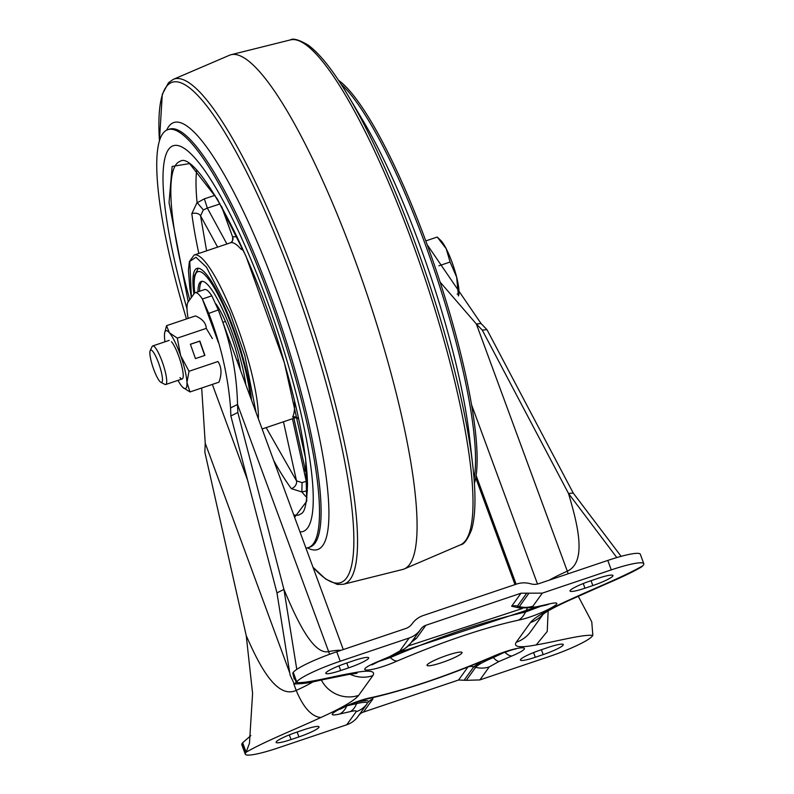 <?xml version="1.0" encoding="UTF-8"?>
<svg xmlns="http://www.w3.org/2000/svg" width="794" height="794" viewBox="0 0 794 794"><rect width="100%" height="100%" fill="white"/><g stroke="black" fill="none" stroke-linecap="round" stroke-linejoin="round"><path stroke-width="1.19" d="M441.94 662.563A18.659 2.551 -20.2 0 1 427.033 665.392A18.659 2.551 -20.2 0 1 447.141 655.328A18.659 2.551 -20.2 0 1 462.048 652.509A18.659 2.551 -20.2 0 1 441.94 662.563M289.552 672.389L205.229 443.191L204.852 452.153L246.229 635.637C257.196 660.37 275.429 699.961 296.182 690.393C303.358 707.553 311.566 716.595 320.786 717.528C293.879 729.994 265.285 741.159 246.12 752.206L245.654 752.871A40.702 5.558 159.8 0 0 245.277 754.181A40.702 5.558 159.8 0 0 277.801 748.008L346.76 724.773A23.741 23.056 35.7 0 0 357.637 716.942L367.007 703.911C368.227 701.836 364.744 701.737 356.546 703.633L346.789 705.856M481.353 661.64L473.77 666.801L475.656 667.297L466.286 680.329L479.894 679.912L548.853 656.668A40.702 5.558 159.8 0 0 592.354 636.034L592.83 635.379C582.389 634.297 556.703 641.423 536.248 644.917L547.235 631.438L548.138 610.943M592.83 635.379L591.768 621.841L578.29 596.294M427.132 244.631L481.065 323.545L476.34 323.952L482.266 330.096L568.514 493.481C576.017 519.345 588.483 561.666 567.293 571.164L568.167 573.784M481.065 323.545L486.99 329.679L573.238 493.064L568.514 493.481L616.809 557.567M486.99 329.679L482.266 330.096M549.23 580.156A61.049 8.327 -20.2 0 1 567.293 571.164L476.34 323.952L440.075 282.049M570.33 599.847L568.296 600.373C595.202 587.907 623.796 576.742 642.951 565.685L641.532 566.966C633.404 571.69 621.742 577.298 606.537 583.779L570.33 599.847C559.671 604.671 551.661 608.73 546.282 612.055L542.461 614.635M621.126 556.346L573.238 493.064M408.364 645.889L522.363 608.512M642.951 565.685L643.428 565.03A40.702 5.558 159.8 0 0 643.805 563.72A40.702 5.558 159.8 0 0 611.281 569.884L542.322 593.128L521.003 593.217L425.862 625.275L416.493 638.307L411.401 642.237M425.862 625.275A10.173 9.885 35.7 0 0 421.207 628.63L420.066 630.158A23.741 23.056 -144.3 0 1 409.188 637.989L340.229 661.223A40.702 5.558 159.8 0 0 296.728 681.857L294.296 683.971L290.088 675.049L276.967 592.9L230.865 415.987L237.823 412.473L283.924 589.376C294.554 614.586 312.121 655.1 328.478 651.636A61.049 8.327 -20.2 0 1 341.013 650.326M518.74 607.817L511.624 606.249L521.003 593.217M542.322 593.128L532.943 606.15C532.228 607.321 534.164 607.37 538.769 606.308L549.388 603.887C572.206 598.726 537.26 616.62 518.363 620.183C483.893 627.756 443.469 641.373 397.099 661.045C370.53 672.826 350.819 672.984 377.16 661.928A23.741 9.26 66.5 0 0 378.52 661.62A23.741 9.26 66.5 0 0 378.52 661.61L371.92 664.886M340.229 661.223L336.745 651.765A40.702 5.558 159.8 0 0 293.244 672.399L292.778 673.064L296.251 682.512C306.692 683.594 332.378 676.468 352.834 672.975L348.268 674.553L357.042 673.292M188.128 318.394A40.702 7.98 71.4 0 1 188.118 302.018L194.262 293.462A40.702 7.98 71.4 0 1 195.195 292.738A40.702 7.98 71.4 0 1 202.381 299.01L208.753 313.422C220.742 344.199 228.017 375.711 230.568 407.947L230.865 415.987M230.568 407.947L237.525 404.434L237.823 412.473M329.619 654.266L237.525 404.434C236.771 372.148 230.369 340.636 218.3 309.908L343.276 649.561M208.574 312.925L208.753 313.422L218.3 309.908L211.839 295.825A40.702 7.98 -108.6 0 0 204.644 289.552L195.195 292.738M205.229 443.191L201.686 387.998M218.439 342.651L202.381 299.01L211.839 295.825M245.654 752.871L242.17 743.412L242.646 742.747L246.12 752.206L249.465 743.293L252.591 693.41L246.229 635.637M242.17 743.412A40.702 5.558 159.8 0 0 241.793 744.712L245.277 754.181M242.646 742.747L250.844 735.611M296.777 669.382L283.924 589.376L276.967 592.9M336.745 651.765L405.704 628.52A13.567 13.17 35.7 0 0 411.917 624.054L412.463 623.33A23.741 23.056 -144.3 0 1 423.341 615.499L516.566 584.076A23.741 23.056 -144.3 0 1 530.164 583.659L531.067 583.898A13.567 13.17 35.7 0 0 538.838 583.659L607.797 560.425L611.281 569.884M643.805 563.72L640.321 554.262A40.702 5.558 159.8 0 0 607.797 560.425M548.386 647.368A18.659 2.551 -20.2 0 1 563.293 644.539A18.659 2.551 -20.2 0 1 543.185 654.603L535.305 657.253A18.659 2.551 -20.2 0 1 520.398 660.082A18.659 2.551 -20.2 0 1 540.506 650.018L548.386 647.368M598.041 578.33A18.659 2.551 -20.2 0 1 612.948 575.501A18.659 2.551 -20.2 0 1 592.84 585.565L584.96 588.215A18.659 2.551 -20.2 0 1 570.052 591.044A18.659 2.551 -20.2 0 1 590.16 580.99L598.041 578.33M340.695 670.533A18.659 2.551 -20.2 0 1 325.788 673.352A18.659 2.551 -20.2 0 1 345.896 663.298L353.777 660.638A18.659 2.551 -20.2 0 1 368.684 657.819A18.659 2.551 -20.2 0 1 348.576 667.873L340.695 670.533L338.969 665.848M291.041 739.561A18.659 2.551 -20.2 0 1 276.133 742.39A18.659 2.551 -20.2 0 1 296.241 732.336L304.122 729.676A18.659 2.551 -20.2 0 1 319.019 726.857A18.659 2.551 -20.2 0 1 298.911 736.911L291.041 739.561L289.314 734.887M346.76 724.773L356.129 711.742C356.893 710.58 354.948 710.521 350.303 711.593L339.693 714.014C317.263 719.116 350.75 701.658 370.719 697.718C404.97 690.214 445.394 676.597 491.982 656.856C517.946 645.314 538.699 644.599 511.922 655.973L499.108 661.442L489.263 666.881L479.894 679.912M466.286 680.329L458.575 680.011L363.444 712.069A10.173 9.885 35.7 0 0 358.779 715.424L357.637 716.942M305.908 548.009A220.464 43.204 -108.6 0 0 308.519 547.552A220.464 43.204 -108.6 0 0 292.261 366.739A220.464 43.204 -108.6 0 0 167.723 129.71A220.464 43.204 -108.6 0 0 183.98 310.533A220.464 43.204 -108.6 0 0 186.481 318.95M288.103 364.575A203.502 39.879 71.4 0 1 303.109 531.484A203.502 39.879 71.4 0 1 299.973 531.891A203.502 39.879 71.4 0 0 303.109 531.484A203.502 39.879 71.4 0 0 288.103 364.575A203.502 39.879 71.4 0 0 173.132 145.788A203.502 39.879 71.4 0 1 288.103 364.575M338.522 80.303A220.464 43.204 71.4 0 1 449.861 313.64A220.464 43.204 71.4 0 1 474.385 483.516M242.041 56.721A271.34 53.168 -108.6 0 0 231.074 54.717A271.34 53.168 -108.6 0 0 229.486 55.252L173.34 79.34A266.437 52.206 -108.6 0 1 185.677 80.79A266.437 52.206 -108.6 0 1 324.627 365.498A266.437 52.206 -108.6 0 1 343.484 584.255L402.757 569.447A271.34 53.168 -108.6 0 0 404.344 568.911A271.34 53.168 -108.6 0 0 383.552 346.67A271.34 53.168 -108.6 0 0 242.041 56.721M187.027 308.836A203.502 39.879 71.4 0 1 173.132 145.788A203.502 39.879 71.4 0 0 187.027 308.836M292.46 418.746L306.256 481.283L302.067 482.613L296.499 480.846A6.779 5.677 -36.4 0 1 291.388 488.677L301.889 491.962A186.54 36.554 -108.6 0 0 306.98 497.699M242.349 248.075A5.092 4.506 -40.9 0 1 240.761 248.919L243.44 250.507M193.885 293.988A79.708 15.622 71.4 0 1 196.912 268.412A79.708 15.622 71.4 0 1 241.942 354.104A79.708 15.622 71.4 0 1 251.509 400.166M301.889 491.962L307.467 490.702M203.343 209.924L197.091 202.52L191.82 213.665A6.779 4.754 172.7 0 1 200.554 215.839L203.343 209.924L207.343 208.088L204.366 198.828L197.21 202.728M226.915 243.986L207.343 208.088L220.117 203.919M215.015 195.324L204.366 198.828M196.674 170.333A186.54 36.554 -108.6 0 0 197.091 202.52M221.437 206.232L232.582 236.84L221.933 207.135M232.582 236.84C232.89 240.513 232.245 242.458 230.647 242.696L230.647 242.696A5.092 4.982 58.7 0 0 232.731 236.761L237.098 236.721M298.792 419.431A5.092 4.903 28 0 0 292.629 417.048L295.914 417.307A93.275 18.272 -108.6 0 1 294.693 417.991L262.109 428.978M301.869 491.784L302.067 482.613M293.879 418.269L305.035 468.857L306.633 468.529M305.482 471.358L305.035 468.857M305.273 471.06A177.886 34.857 71.4 0 1 303.377 468.271M245.862 384.812A65.971 12.922 -108.6 0 0 238.567 352.357A65.971 12.922 -108.6 0 0 212.445 290.832A65.971 12.922 -108.6 0 0 197.994 291.795M240.522 370.282A47.65 9.339 -108.6 0 0 235.639 349.489A47.65 9.339 -108.6 0 0 216.037 303.983M202.133 281.294A65.971 12.922 -108.6 0 0 199.572 291.259M458.704 295.229L458.823 294.485A30.529 5.985 -108.6 0 0 456.629 277.066L458.436 295.964M450.099 262.03L456.629 277.066A30.529 5.985 -108.6 0 0 446.188 248.691L450.099 262.03L438.903 265.801M437.345 237.188L446.188 248.691A30.529 5.985 -108.6 0 0 440.531 240.205L437.345 237.188M457.136 294.137L458.088 293.82M425.763 240.919L437.196 237.059M157.033 377.061A17.081 3.345 71.4 0 1 150.195 350.601A17.081 3.345 71.4 0 1 155.316 355.444A17.081 3.345 71.4 0 1 161.738 373.865A17.081 3.345 71.4 0 1 160.884 382.321A17.081 3.345 71.4 0 1 157.033 377.061M150.195 350.601L152.091 346.581A20.346 3.99 71.4 0 1 152.716 345.936A20.346 3.99 71.4 0 1 158.185 352.347A20.346 3.99 71.4 0 1 165.46 372.535A20.346 3.99 71.4 0 1 165.708 384.514A20.346 3.99 71.4 0 1 164.824 384.375L160.884 382.321M182.898 387.462L189.974 391.948L186.957 382.47L189.022 371.274L180.625 355.563A30.529 5.985 71.4 0 1 186.957 382.47A30.529 5.985 71.4 0 1 182.898 387.462A30.529 5.985 71.4 0 1 182.054 386.569A30.529 5.985 71.4 0 1 177.985 380.376M166.532 325.669L164.606 333.182A30.529 5.985 71.4 0 1 169.38 332.755L166.532 325.669L195.503 315.913C202.41 318.93 205.993 323.089 206.271 328.379L177.3 338.135L169.38 332.755A30.529 5.985 71.4 0 1 180.625 355.563L177.3 338.135M164.993 341.807A30.529 5.985 71.4 0 1 164.467 336.864A30.529 5.985 71.4 0 1 164.606 333.182M171.494 341.728A20.346 3.99 71.4 0 1 181.935 366.858A20.346 3.99 71.4 0 1 179.94 377.597M189.974 391.948L218.946 382.182C221.953 374.192 221.635 367.294 217.993 361.508L189.022 371.274M204.723 355.474L199.671 341.192L190.411 344.318M195.453 358.59L204.912 355.404L199.84 341.053L190.381 344.239L195.453 358.59M212.365 338.581L206.271 328.379M356.129 711.742A23.741 23.056 35.7 0 0 367.007 703.911L358.779 715.424M536.248 644.917C519.842 648.013 513.172 647.13 516.239 642.257A30.529 29.646 35.7 0 0 530.581 631.706L543.324 613.98M476.132 475.477L516.14 584.225M471.586 404.821L537.518 584.037M516.239 642.257L530.432 622.536A30.529 29.646 35.7 0 0 542.947 614.258M530.432 622.536C534.64 617.285 547.255 609.901 568.296 600.373M540.942 606.209L525.459 612.025L526.134 610.467L534.848 607.628M399.938 652.033L526.134 610.467A10.173 7.255 77.8 0 1 527.156 608.71M389.566 656.886L390.301 657.571L378.966 661.422M518.363 620.183A23.741 16.922 -102.2 0 0 525.459 612.025C484.598 621.384 439.539 636.57 390.301 657.571A23.741 9.26 -113.5 0 0 397.099 661.045M411.749 641.77L421.207 628.63M416.493 638.307A10.173 9.885 35.7 0 0 411.838 641.661L420.066 630.158M526.829 593.039L517.46 606.07A10.173 9.885 35.7 0 0 511.624 606.249M518.105 607.668L517.46 606.07L519.345 606.566L519.961 608.085L517.748 607.569M528.715 593.545L519.345 606.566A23.741 23.056 -144.3 0 0 532.943 606.15M538.769 606.308A23.741 15.364 76.5 0 1 536.188 607.321L519.961 608.085M549.388 603.887A23.741 16.922 77.8 0 1 546.262 605.028L536.188 607.321M377.16 661.928L389.973 656.449A23.741 7.255 67.3 0 0 391.025 656.271L378.52 661.62M389.973 656.449L399.819 651.011A23.741 23.056 35.7 0 0 410.687 643.18L412.106 641.324M410.597 643.309L410.657 643.239C404.086 650.048 397.536 654.395 391.025 656.271M399.819 651.011L409.188 637.989M352.834 672.975C369.24 669.888 375.909 670.771 372.833 675.634A30.529 29.646 -144.3 0 1 350.005 674.225M212.355 384.405L247.589 480.181M312.975 681.867A50.876 6.948 -20.2 0 1 296.182 690.393L293.78 683.862M372.833 675.634L358.65 695.365A30.529 29.646 -144.3 0 1 321.362 680.011M358.65 695.365C354.442 700.616 341.827 708 320.786 717.528M293.244 672.399L296.728 681.857M541.389 649.72L543.185 654.603M533.578 652.569L535.305 657.253M592.84 585.565L591.044 580.692M583.243 583.53L584.96 588.215M348.576 667.873L346.779 663M298.911 736.911L297.125 732.038M357.191 701.896A10.173 6.58 -103.5 0 0 357.121 702.095C365.766 700.1 369.438 700.199 368.148 702.392A10.173 9.885 -144.3 0 1 372.813 699.038L363.444 712.069M355.543 702.472L357.121 702.095L356.546 703.633A23.741 15.364 -103.5 0 1 350.303 711.593M372.813 699.038L373.031 697.638M504.756 652.162L493.342 657.541C483.496 661.72 477.601 664.975 475.656 667.297A23.741 23.056 -144.3 0 0 489.263 666.881M508.13 651.08L505.123 652.509A23.741 9.26 -113.5 0 0 511.922 655.973M499.108 661.442A23.741 7.255 -112.7 0 1 493.342 657.541L492.707 656.827M467.865 667.089L458.575 680.011M468.718 666.752A10.173 9.885 -144.3 0 1 473.77 666.801L464.401 679.833M491.982 656.856A23.741 9.26 66.5 0 0 493.342 656.549L493.342 656.549C507.535 651.169 514.998 648.698 515.743 649.145M370.719 697.718A23.741 16.922 77.8 0 1 367.592 698.849L367.592 698.849C365.19 699.127 350.561 703.95 346.591 706.005L340.001 709.26M339.693 714.014A23.741 16.922 -102.2 0 0 346.76 705.926M341.053 84.194A220.464 43.204 71.4 0 1 448.263 314.176A220.464 43.204 71.4 0 1 474.058 478.881M231.074 54.717L290.356 39.918A266.437 52.206 71.4 0 1 440.075 326.592A266.437 52.206 71.4 0 1 460.49 544.823C463.865 544.624 467.547 539.642 471.537 529.856C475.666 515.872 476.063 494.344 472.728 465.294L469.413 436.253A225.317 44.146 -108.6 0 0 443.409 316.826A225.317 44.146 -108.6 0 0 363.166 120.936L348.229 95.816A264.015 51.729 71.4 0 1 442.258 325.351A264.015 51.729 71.4 0 1 472.728 465.294L472.728 465.294A264.015 51.729 71.4 0 1 473.512 472.718M312.945 567.144A264.015 51.729 -108.6 0 0 329.272 580.94A264.015 51.729 -108.6 0 0 321.252 366.123A264.015 51.729 -108.6 0 0 183.563 84.005A264.015 51.729 -108.6 0 0 159.445 140.647L162.284 94.357L168.447 82.794L173.34 79.34M166.68 130.147A225.317 44.146 71.4 0 1 183.593 124.013A225.317 44.146 71.4 0 1 301.095 364.783A225.317 44.146 71.4 0 1 307.933 548.108A225.317 44.146 71.4 0 1 307.437 547.84M308.519 547.552L310.117 547.016A220.464 43.204 -108.6 0 0 293.859 366.203A220.464 43.204 -108.6 0 0 169.321 129.174L167.723 129.71M344.328 89.394A264.015 51.729 71.4 0 1 348.229 95.816C333.291 70.666 319.952 53.774 308.201 45.139C299.1 39.769 293.155 38.023 290.356 39.918M294.624 517.331L306.722 501.222L305.64 458.724L284.351 362.63L245.872 255.926L217.278 198.927L189.548 163.594L172.129 166.432L169.043 202.678L188.247 301.839M189.746 299.745A186.54 36.554 71.4 0 1 180.129 161.321C196.247 149.52 254.398 255.082 284.302 362.58C298.991 413.366 306.732 453.86 307.516 484.072C306.454 516.646 301.373 512.596 299.269 514.879A186.54 36.554 71.4 0 1 293.661 514.72M240.761 248.919A93.275 18.272 -108.6 0 0 230.399 242.815L194.153 255.023A93.275 18.272 71.4 0 1 246.845 355.305A93.275 18.272 71.4 0 1 258.368 418.795M191.394 297.452L189.776 261.395L195.949 257.266L206.46 267.161L229.803 312.429L244.85 355.623L256.115 412.672M273.692 460.46A186.54 36.554 -108.6 0 0 291.388 488.677M206.589 250.835L200.554 215.839L217.616 247.123M292.629 417.048A93.275 18.272 -108.6 0 0 294.544 400.752M266.159 427.609L296.499 480.846L283.468 421.783M191.82 213.665A186.54 36.554 -108.6 0 0 198.828 253.455M250.16 396.484A76.313 14.957 -108.6 0 0 241.108 353.677A76.313 14.957 -108.6 0 0 208.336 278.912A76.313 14.957 -108.6 0 0 194.728 292.986M475.735 477.889L514.998 584.612M546.262 605.028L547.145 604.8M294.296 683.971C305.918 683.674 309.462 682.701 322.255 679.813L348.268 674.553M292.778 673.064L294.227 679.049M493.342 656.549C447.955 675.952 406.042 690.055 367.592 698.849M312.995 567.263L325.669 579.044L337.42 584.453L343.484 584.255M460.49 544.823L404.344 568.911M194.153 255.023L189.379 261.593L188.426 270.059L189.826 288.252L191.354 297.512M294.544 418.051L296.857 417.495M198.302 268.263L194.49 275.607L193.944 283.865L194.599 293.095M152.716 345.936L169.221 340.378M222.866 322.304L225.436 321.431M165.708 384.514L182.213 378.946M236.92 360.516L238.438 360"/></g></svg>
